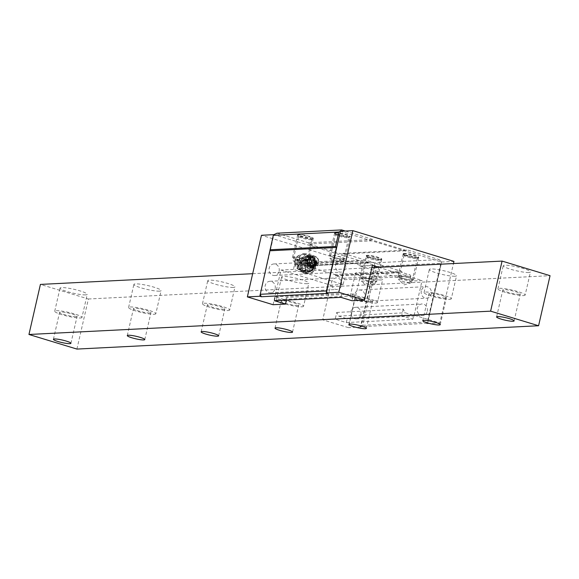 <?xml version="1.0" encoding="UTF-8"?>
<svg xmlns="http://www.w3.org/2000/svg" width="579" height="579" viewBox="0 0 579 579"><rect width="100%" height="100%" fill="white"/><g stroke="black" fill="none" stroke-linecap="round" stroke-linejoin="round"><path stroke-width="0.43" stroke-dasharray="2.9 2.17" d="M76.92 349.072L88.384 298.996L40.414 284.412M252.668 273.693L371.892 267.664M88.384 298.996L550.05 275.676M528.822 272.499A13.968 1.969 12.9 0 1 513.284 270.002A13.968 1.969 12.9 0 1 503.216 265.732A13.968 1.969 12.9 0 1 504.837 265.204A13.968 1.969 12.9 0 1 520.376 267.693A13.968 1.969 12.9 0 1 530.451 271.971A13.968 1.969 12.9 0 1 528.822 272.499M454.956 276.226A13.968 1.969 12.9 0 1 439.418 273.737A13.968 1.969 12.9 0 1 429.35 269.459A13.968 1.969 12.9 0 1 430.971 268.931A13.968 1.969 12.9 0 1 446.51 271.428A13.968 1.969 12.9 0 1 456.585 275.698A13.968 1.969 12.9 0 1 454.956 276.226M381.091 279.961A13.968 1.969 12.9 0 1 365.552 277.464A13.968 1.969 12.9 0 1 355.484 273.194A13.968 1.969 12.9 0 1 357.105 272.666A13.968 1.969 12.9 0 1 372.644 275.163A13.968 1.969 12.9 0 1 382.719 279.433A13.968 1.969 12.9 0 1 381.091 279.961M307.225 283.688A13.968 1.969 12.9 0 1 291.686 281.199A13.968 1.969 12.9 0 1 281.618 276.928A13.968 1.969 12.9 0 1 283.24 276.4A13.968 1.969 12.9 0 1 298.778 278.89A13.968 1.969 12.9 0 1 308.853 283.16A13.968 1.969 12.9 0 1 307.225 283.688M233.359 287.423A13.968 1.969 12.9 0 1 217.82 284.926A13.968 1.969 12.9 0 1 207.752 280.656A13.968 1.969 12.9 0 1 209.374 280.127A13.968 1.969 12.9 0 1 224.913 282.624A13.968 1.969 12.9 0 1 234.98 286.894A13.968 1.969 12.9 0 1 233.359 287.423M159.493 291.157A13.968 1.969 12.9 0 1 143.954 288.66A13.968 1.969 12.9 0 1 133.887 284.39A13.968 1.969 12.9 0 1 135.508 283.862A13.968 1.969 12.9 0 1 151.047 286.352A13.968 1.969 12.9 0 1 161.114 290.629A13.968 1.969 12.9 0 1 159.493 291.157M85.627 294.885A13.968 1.969 12.9 0 1 70.088 292.395A13.968 1.969 12.9 0 1 60.021 288.125A13.968 1.969 12.9 0 1 61.642 287.597A13.968 1.969 12.9 0 1 77.181 290.086A13.968 1.969 12.9 0 1 87.248 294.356A13.968 1.969 12.9 0 1 85.627 294.885M519.247 294.306A8.982 1.267 12.9 0 1 509.259 292.699A8.982 1.267 12.9 0 1 502.789 289.956A8.982 1.267 12.9 0 1 503.831 289.616A8.982 1.267 -167.1 0 1 513.819 291.215A8.982 1.267 -167.1 0 1 520.289 293.966A8.982 1.267 -167.1 0 1 519.247 294.306M525.153 295.08A13.968 1.969 -167.1 0 1 523.532 295.601A13.968 1.969 12.9 0 1 507.993 293.112A13.968 1.969 12.9 0 1 497.926 288.841A13.968 1.969 12.9 0 1 499.547 288.313A13.968 1.969 -167.1 0 1 515.086 290.803A13.968 1.969 -167.1 0 1 525.153 295.08L530.451 271.971M445.381 298.033A8.982 1.267 12.9 0 1 435.394 296.434A8.982 1.267 12.9 0 1 428.923 293.683A8.982 1.267 12.9 0 1 429.965 293.343A8.982 1.267 -167.1 0 1 439.953 294.95A8.982 1.267 -167.1 0 1 446.423 297.693A8.982 1.267 -167.1 0 1 445.381 298.033M451.287 298.807A13.968 1.969 -167.1 0 1 449.666 299.336A13.968 1.969 12.9 0 1 434.127 296.846A13.968 1.969 12.9 0 1 424.06 292.569A13.968 1.969 12.9 0 1 425.681 292.04A13.968 1.969 -167.1 0 1 441.22 294.537A13.968 1.969 -167.1 0 1 451.287 298.807L456.585 275.698M371.515 301.768A8.982 1.267 12.9 0 1 361.528 300.161A8.982 1.267 12.9 0 1 355.057 297.418A8.982 1.267 12.9 0 1 356.099 297.078A8.982 1.267 -167.1 0 1 366.087 298.677A8.982 1.267 -167.1 0 1 372.558 301.427A8.982 1.267 -167.1 0 1 371.515 301.768M377.421 302.542A13.968 1.969 -167.1 0 1 375.8 303.07A13.968 1.969 12.9 0 1 360.261 300.573A13.968 1.969 12.9 0 1 350.194 296.303A13.968 1.969 12.9 0 1 351.815 295.775A13.968 1.969 -167.1 0 1 367.354 298.272A13.968 1.969 -167.1 0 1 377.421 302.542L382.719 279.433M297.649 305.495A8.982 1.267 12.9 0 1 287.662 303.895A8.982 1.267 12.9 0 1 281.191 301.145A8.982 1.267 12.9 0 1 282.234 300.812A8.982 1.267 -167.1 0 1 292.221 302.412A8.982 1.267 -167.1 0 1 298.692 305.155A8.982 1.267 -167.1 0 1 297.649 305.495M303.555 306.269A13.968 1.969 -167.1 0 1 301.934 306.798A13.968 1.969 12.9 0 1 286.395 304.308A13.968 1.969 12.9 0 1 276.328 300.038A13.968 1.969 12.9 0 1 277.949 299.509A13.968 1.969 -167.1 0 1 293.488 301.999A13.968 1.969 -167.1 0 1 303.555 306.269L308.853 283.16M223.784 309.229A8.982 1.267 12.9 0 1 213.796 307.623A8.982 1.267 12.9 0 1 207.318 304.88A8.982 1.267 12.9 0 1 208.368 304.54A8.982 1.267 -167.1 0 1 218.355 306.146A8.982 1.267 -167.1 0 1 224.826 308.889A8.982 1.267 -167.1 0 1 223.784 309.229M229.689 310.004A13.968 1.969 -167.1 0 1 228.068 310.532A13.968 1.969 12.9 0 1 212.529 308.035A13.968 1.969 12.9 0 1 202.462 303.765A13.968 1.969 12.9 0 1 204.083 303.237A13.968 1.969 -167.1 0 1 219.622 305.734A13.968 1.969 -167.1 0 1 229.689 310.004L234.98 286.894M149.918 312.964A8.982 1.267 12.9 0 1 139.93 311.357A8.982 1.267 12.9 0 1 133.452 308.614A8.982 1.267 12.9 0 1 134.502 308.274A8.982 1.267 -167.1 0 1 144.489 309.874A8.982 1.267 -167.1 0 1 150.96 312.624A8.982 1.267 -167.1 0 1 149.918 312.964M155.823 313.738A13.968 1.969 -167.1 0 1 154.202 314.267A13.968 1.969 12.9 0 1 138.663 311.77A13.968 1.969 12.9 0 1 128.596 307.5A13.968 1.969 12.9 0 1 130.217 306.971A13.968 1.969 -167.1 0 1 145.756 309.461A13.968 1.969 -167.1 0 1 155.823 313.738L161.114 290.629M76.052 316.691A8.982 1.267 12.9 0 1 66.064 315.092A8.982 1.267 12.9 0 1 59.586 312.342A8.982 1.267 12.9 0 1 60.636 312.001A8.982 1.267 -167.1 0 1 70.624 313.608A8.982 1.267 -167.1 0 1 77.094 316.351A8.982 1.267 -167.1 0 1 76.052 316.691M81.957 317.466A13.968 1.969 -167.1 0 1 80.336 317.994A13.968 1.969 12.9 0 1 64.797 315.504A13.968 1.969 12.9 0 1 54.73 311.227A13.968 1.969 12.9 0 1 56.351 310.699A13.968 1.969 -167.1 0 1 71.89 313.196A13.968 1.969 -167.1 0 1 81.957 317.466L87.248 294.356M260.217 294.537L273.932 234.647L374.584 265.254L374.577 262.866L439.208 259.595L407.768 250.041L407.153 250.721L374.266 240.719L373.166 239.518L345.301 231.043M274.381 300.696L275.264 296.846L283.826 299.452L287.061 297.345L353.537 293.987L351.996 300.725M286.431 300.088L287.061 297.345M346.336 322.575L347.219 318.725L338.65 316.12L336.739 312.45L335.198 319.195L346.336 322.575L412.813 319.217L401.681 315.837L414.144 315.208L439.837 323.017L453.458 263.546M359.957 326.722L360.898 327.005L375.011 265.385L374.584 265.254L360.601 326.295L359.957 326.722L426.434 323.364L427.078 322.937L441.184 261.759L439.208 259.595M304.004 265.819A1.998 1.766 87.1 0 1 305.343 265.623L334.423 274.46A1.998 1.766 87.1 0 1 335.502 275.394L335.769 275.901L343.477 278.246A1.194 1.064 87.1 0 1 344.237 279.715L343.137 284.528L293.459 269.423L294.559 264.61A1.194 1.064 87.1 0 1 295.847 263.763L303.562 266.108L370.039 262.75L362.331 260.405A1.194 1.064 87.1 0 0 361.035 261.252L359.935 266.065L409.614 281.17L422.084 280.54L414.144 315.208M326.694 291.179L327.837 293.379M277.008 233.199L308.535 242.782L308.708 244.027L341.603 254.029L343.137 253.305L374.577 262.866M375.011 265.385L362.548 266.014L261.469 235.277M273.049 304.713L280.989 270.053L330.674 285.158L322.735 319.825L348.428 327.634L362.548 266.014M340.857 297.338L341.74 293.488L350.309 296.093L353.537 293.987M275.264 296.846L341.74 293.488M344.237 279.715L410.721 276.357L409.614 281.17M410.721 276.357A1.194 1.064 87.1 0 0 409.954 274.887L402.246 272.543L401.985 272.036A1.998 1.766 87.1 0 0 400.9 271.102L371.827 262.265A1.998 1.766 87.1 0 0 370.488 262.461M336.739 312.45L403.223 309.092L405.126 312.761L413.696 315.367L412.813 319.217M403.223 309.092L401.681 315.837M426.434 323.364L427.374 323.647L441.488 262.026L340.409 231.289M441.488 262.026L453.95 261.397M343.137 253.305L407.768 250.041M380.627 259.79A7.78 1.093 12.9 0 1 372.5 258.538A7.78 1.093 12.9 0 1 366.406 256.193A7.78 1.093 12.9 0 1 367.267 255.73A7.78 1.093 12.9 0 1 376.444 257.257A7.78 1.093 12.9 0 1 381.423 259.631A7.78 1.093 12.9 0 1 380.627 259.79M417.56 257.93A7.78 1.093 12.9 0 1 409.433 256.678A7.78 1.093 12.9 0 1 403.339 254.326A7.78 1.093 12.9 0 1 404.2 253.863A7.78 1.093 12.9 0 1 413.377 255.397A7.78 1.093 12.9 0 1 418.356 257.771A7.78 1.093 12.9 0 1 417.56 257.93M308.535 242.782L373.166 239.518M349.036 237.093A7.78 1.093 12.9 0 1 340.908 235.841A7.78 1.093 12.9 0 1 334.814 233.489A7.78 1.093 12.9 0 1 335.675 233.026A7.78 1.093 12.9 0 1 344.845 234.56A7.78 1.093 12.9 0 1 349.832 236.934A7.78 1.093 12.9 0 1 349.036 237.093M298.742 234.893A7.78 1.093 12.9 0 1 307.912 236.42A7.78 1.093 12.9 0 1 312.899 238.794A7.78 1.093 12.9 0 1 312.103 238.953A7.78 1.093 12.9 0 1 303.975 237.701A7.78 1.093 12.9 0 1 297.881 235.356A7.78 1.093 12.9 0 1 298.742 234.893M360.601 326.295L362.751 325.282L376.205 266.55L374.888 265.11M376.205 266.55L441.393 263.257L441.184 261.759M362.751 325.282L427.939 321.989L427.078 322.937M360.898 327.005L348.428 327.634M335.198 319.195L322.735 319.825M427.374 323.647L439.837 323.017M343.137 284.528L330.674 285.158M338.65 316.12L405.126 312.761M347.219 318.725L413.696 315.367M293.459 269.423L280.989 270.053M359.935 266.065L372.398 265.435M283.826 299.452L350.309 296.093M378.623 267.324L422.084 280.54M303.562 266.108L370.039 262.75M335.769 275.901L402.246 272.543M427.939 321.989L441.393 263.257M341.603 254.029L407.153 250.721M308.708 244.027L374.266 240.719M336.312 234.249A6.782 0.955 -167.1 0 0 335.523 234.509A6.782 0.955 -167.1 0 0 335.559 234.654A6.782 0.955 -167.1 0 0 340.872 236.702A6.782 0.955 -167.1 0 0 347.957 237.795A6.782 0.955 -167.1 0 0 348.652 237.651A6.782 0.955 -167.1 0 0 348.746 237.535A6.782 0.955 -167.1 0 0 343.854 235.465A6.782 0.955 -167.1 0 0 336.312 234.249M343 261.788L335.719 264.031L330.146 258.842A6.782 0.955 12.9 0 0 335.675 260.854A6.782 0.955 12.9 0 0 342.45 261.867A6.782 0.955 -167.1 0 0 343 261.788A6.782 0.955 -167.1 0 0 343.238 261.607A6.782 0.955 -167.1 0 0 338.346 259.537A6.782 0.955 -167.1 0 0 330.797 258.321A6.782 0.955 12.9 0 0 330.008 258.581L335.523 234.509M311.024 239.663A6.782 0.955 -167.1 0 0 311.719 239.518A6.782 0.955 -167.1 0 0 311.813 239.402A6.782 0.955 -167.1 0 0 306.921 237.325A6.782 0.955 -167.1 0 0 299.379 236.116A6.782 0.955 -167.1 0 0 298.59 236.377A6.782 0.955 -167.1 0 0 298.626 236.522A6.782 0.955 -167.1 0 0 303.939 238.57A6.782 0.955 -167.1 0 0 311.024 239.663M305.517 263.727A6.782 0.955 12.9 0 1 298.742 262.714A6.782 0.955 12.9 0 1 293.213 260.709A6.782 0.955 12.9 0 1 293.075 260.441A6.782 0.955 12.9 0 1 293.864 260.188A6.782 0.955 -167.1 0 1 301.413 261.397A6.782 0.955 -167.1 0 1 306.298 263.474A6.782 0.955 -167.1 0 1 306.067 263.655A6.782 0.955 -167.1 0 1 305.517 263.727M367.904 256.953A6.782 0.955 -167.1 0 0 367.115 257.214A6.782 0.955 -167.1 0 0 367.151 257.358A6.782 0.955 -167.1 0 0 372.463 259.406A6.782 0.955 -167.1 0 0 379.556 260.499A6.782 0.955 -167.1 0 0 380.244 260.355A6.782 0.955 -167.1 0 0 380.345 260.239A6.782 0.955 -167.1 0 0 375.453 258.162A6.782 0.955 -167.1 0 0 367.904 256.953M361.6 281.278A6.782 0.955 -167.1 0 1 362.389 281.025A6.782 0.955 12.9 0 1 369.938 282.234A6.782 0.955 12.9 0 1 374.83 284.311A6.782 0.955 12.9 0 1 374.591 284.492A6.782 0.955 12.9 0 1 374.041 284.564A6.782 0.955 -167.1 0 1 367.267 283.551A6.782 0.955 -167.1 0 1 361.737 281.546A6.782 0.955 -167.1 0 1 361.6 281.278L367.115 257.214M404.837 255.086A6.782 0.955 -167.1 0 0 404.048 255.346A6.782 0.955 -167.1 0 0 404.084 255.491A6.782 0.955 -167.1 0 0 409.396 257.539A6.782 0.955 -167.1 0 0 416.489 258.632A6.782 0.955 -167.1 0 0 417.177 258.487A6.782 0.955 -167.1 0 0 417.278 258.372A6.782 0.955 -167.1 0 0 412.386 256.302A6.782 0.955 -167.1 0 0 404.837 255.086M399.322 279.158A6.782 0.955 12.9 0 1 406.871 280.374A6.782 0.955 12.9 0 1 411.763 282.443A6.782 0.955 12.9 0 1 411.524 282.624A6.782 0.955 12.9 0 1 410.974 282.704A6.782 0.955 -167.1 0 1 404.2 281.691A6.782 0.955 -167.1 0 1 398.67 279.679A6.782 0.955 -167.1 0 1 398.533 279.418A6.782 0.955 -167.1 0 1 399.322 279.158M279.114 271.24A5.79 5.131 87.1 0 0 273.853 263.952A5.79 5.131 87.1 0 0 269.177 268.222A5.79 5.131 87.1 0 0 274.439 275.51A5.79 5.131 87.1 0 0 279.114 271.24M345.591 267.882A5.79 5.131 87.1 0 0 340.329 260.593A5.79 5.131 87.1 0 0 335.654 264.864A5.79 5.131 87.1 0 0 340.915 272.152A5.79 5.131 87.1 0 0 345.591 267.882M341.624 285.215A5.79 5.131 87.1 0 0 336.363 277.92A5.79 5.131 87.1 0 0 331.687 282.19A5.79 5.131 87.1 0 0 336.949 289.486A5.79 5.131 87.1 0 0 341.624 285.215M275.141 288.574A5.79 5.131 87.1 0 0 269.879 281.285A5.79 5.131 87.1 0 0 265.204 285.548A5.79 5.131 87.1 0 0 270.465 292.844A5.79 5.131 87.1 0 0 275.141 288.574M354.833 294.262A5.79 5.131 87.1 0 0 360.095 301.558A5.79 5.131 87.1 0 0 364.77 297.288A5.79 5.131 87.1 0 0 359.508 289.999A5.79 5.131 87.1 0 0 354.833 294.262M421.317 290.904A5.79 5.131 87.1 0 0 426.571 298.199A5.79 5.131 87.1 0 0 431.254 293.929A5.79 5.131 87.1 0 0 425.992 286.641A5.79 5.131 87.1 0 0 421.317 290.904M427.28 311.263A5.79 5.131 87.1 0 0 422.019 303.968A5.79 5.131 87.1 0 0 417.343 308.238A5.79 5.131 87.1 0 0 422.605 315.526A5.79 5.131 87.1 0 0 427.28 311.263M360.804 314.621A5.79 5.131 87.1 0 0 355.542 307.326A5.79 5.131 87.1 0 0 350.867 311.596A5.79 5.131 87.1 0 0 356.128 318.884A5.79 5.131 87.1 0 0 360.804 314.621M335.588 232.592A7.983 1.122 -167.1 0 0 334.662 232.896A7.983 1.122 -167.1 0 0 340.416 235.335A7.983 1.122 -167.1 0 0 349.296 236.76A7.983 1.122 -167.1 0 0 350.223 236.456A7.983 1.122 -167.1 0 0 344.469 234.017A7.983 1.122 -167.1 0 0 335.588 232.592M345.062 258.987A7.983 1.122 -167.1 0 1 344.136 259.291A7.983 1.122 12.9 0 1 335.255 257.865A7.983 1.122 12.9 0 1 329.502 255.426A7.983 1.122 12.9 0 1 330.428 255.122A7.983 1.122 -167.1 0 1 339.308 256.548A7.983 1.122 -167.1 0 1 345.062 258.987L350.223 236.456M343.108 258.979A6.782 0.955 12.9 0 1 334.141 257.365A6.782 0.955 12.9 0 1 331.456 255.433A6.782 0.955 12.9 0 1 340.423 257.047A6.782 0.955 12.9 0 1 343.108 258.979M404.12 253.428A7.983 1.122 -167.1 0 0 403.187 253.732A7.983 1.122 -167.1 0 0 408.94 256.171A7.983 1.122 -167.1 0 0 417.821 257.597A7.983 1.122 -167.1 0 0 418.747 257.293A7.983 1.122 -167.1 0 0 412.993 254.854A7.983 1.122 -167.1 0 0 404.12 253.428M398.96 275.959A7.983 1.122 -167.1 0 0 398.026 276.263A7.983 1.122 -167.1 0 0 403.78 278.702A7.983 1.122 -167.1 0 0 412.661 280.127A7.983 1.122 12.9 0 0 413.587 279.823A7.983 1.122 12.9 0 0 407.833 277.384A7.983 1.122 12.9 0 0 398.96 275.959M411.633 279.816A6.782 0.955 12.9 0 1 402.673 278.202A6.782 0.955 12.9 0 1 399.988 276.27A6.782 0.955 12.9 0 1 408.948 277.884A6.782 0.955 12.9 0 1 411.633 279.816M312.363 238.62A7.983 1.122 -167.1 0 0 313.29 238.324A7.983 1.122 -167.1 0 0 307.536 235.885A7.983 1.122 -167.1 0 0 298.655 234.459A7.983 1.122 -167.1 0 0 297.729 234.756A7.983 1.122 -167.1 0 0 303.483 237.202A7.983 1.122 -167.1 0 0 312.363 238.62M307.203 261.158A7.983 1.122 -167.1 0 0 308.129 260.854A7.983 1.122 -167.1 0 0 302.376 258.415A7.983 1.122 -167.1 0 0 293.495 256.989A7.983 1.122 12.9 0 0 292.569 257.286A7.983 1.122 12.9 0 0 298.323 259.732A7.983 1.122 12.9 0 0 307.203 261.158M294.523 257.3A6.782 0.955 12.9 0 1 303.49 258.914A6.782 0.955 12.9 0 1 306.175 260.839A6.782 0.955 12.9 0 1 297.208 259.233A6.782 0.955 12.9 0 1 294.523 257.3M361.093 278.123A7.983 1.122 -167.1 0 1 362.027 277.826A7.983 1.122 12.9 0 1 370.9 279.252A7.983 1.122 12.9 0 1 376.654 281.691A7.983 1.122 12.9 0 1 375.728 281.995A7.983 1.122 -167.1 0 1 366.847 280.569A7.983 1.122 -167.1 0 1 361.093 278.123L366.254 255.592A7.983 1.122 -167.1 0 0 372.007 258.039A7.983 1.122 -167.1 0 0 380.888 259.457A7.983 1.122 -167.1 0 0 381.814 259.16A7.983 1.122 -167.1 0 0 376.06 256.721A7.983 1.122 -167.1 0 0 367.187 255.296A7.983 1.122 -167.1 0 0 366.254 255.592M363.055 278.137A6.782 0.955 12.9 0 1 372.015 279.751A6.782 0.955 12.9 0 1 374.7 281.676A6.782 0.955 12.9 0 1 365.74 280.07A6.782 0.955 12.9 0 1 363.055 278.137M315.251 263.995A6.868 6.087 87.1 0 0 310.88 255.571A6.868 6.087 87.1 0 0 303.468 260.405A6.868 6.087 87.1 0 0 307.84 268.822A6.868 6.087 87.1 0 0 315.251 263.995M304.395 260.688A5.79 5.131 87.1 0 0 309.649 267.976A5.79 5.131 87.1 0 0 314.325 263.713A5.79 5.131 87.1 0 0 309.07 256.417A5.79 5.131 87.1 0 0 304.395 260.688M314.259 255.969L316.322 264.632L310.482 271.088L302.708 268.518L300.718 259.674L306.494 253.399L314.259 255.969L310.474 256.157L311.097 260.412A7.983 7.071 87.1 0 0 306.045 254.753L302.701 253.588L306.494 253.399L302.361 253.689L296.926 259.87L300.718 259.674M310.474 256.157L306.045 254.753A7.983 7.071 87.1 0 0 303.881 254.485A7.983 7.071 87.1 0 0 299.227 256.801A7.983 7.071 87.1 0 0 297.432 260.369A7.983 7.071 87.1 0 0 297.461 264.502A7.983 7.071 87.1 0 0 302.52 270.161L307.036 271.182L309.331 268.113A7.983 7.071 87.1 0 0 311.133 264.538A7.983 7.071 87.1 0 0 311.097 260.412L312.472 265.001L316.257 264.813M310.482 271.088L306.696 271.283L310.482 271.088M296.926 259.87L297.461 264.502L298.923 268.714L302.52 270.161A7.983 7.071 87.1 0 0 304.684 270.429A7.983 7.071 87.1 0 0 309.331 268.113L312.472 265.001M300.139 263.134A4.444 4.169 -54.3 0 0 303.309 268.171A4.444 4.169 -54.3 0 0 308.441 264.632A4.444 4.169 -54.3 0 0 305.271 259.595A4.444 4.169 -54.3 0 0 300.139 263.134M299.748 259.139A7.817 7.339 -54.3 0 0 300.067 269.93A7.817 7.339 -54.3 0 0 310.677 268.96A7.817 7.339 -54.3 0 0 310.366 258.169A7.817 7.339 -54.3 0 0 299.748 259.139M297.244 267.549L299.184 258.56L307.76 255.549L313.876 261.049L312.052 269.865L303.736 273.114L304.438 273.621L312.638 270.538L314.578 261.549L308.086 255.983L299.77 259.233L297.946 268.055L304.062 273.556L297.946 268.055M303.367 273.049L303.736 273.114L303.367 273.049M301.145 260.145A7.817 7.339 -54.3 0 0 301.464 270.929A7.817 7.339 -54.3 0 0 312.074 269.966A7.817 7.339 -54.3 0 0 311.763 259.175A7.817 7.339 -54.3 0 0 301.145 260.145M308.086 255.983L307.384 255.484L308.086 255.983M299.292 263.734A7.831 7.353 125.7 0 1 308.339 257.496A7.831 7.353 125.7 0 1 313.927 266.369A7.831 7.353 -54.3 0 1 304.88 272.608A7.831 7.353 -54.3 0 1 299.292 263.734M313.956 267.954A4.726 4.437 125.7 0 1 308.491 271.717A4.726 4.437 125.7 0 1 305.119 266.362A4.726 4.437 125.7 0 1 310.583 262.591A4.726 4.437 125.7 0 1 313.956 267.954M313.449 267.911A4.089 3.843 125.7 0 1 308.723 271.167A4.089 3.843 125.7 0 1 305.806 266.535A4.089 3.843 125.7 0 1 310.532 263.271A4.089 3.843 125.7 0 1 313.449 267.911M311.524 267.563A2.034 1.911 -54.3 0 0 310.076 265.254A2.034 1.911 -54.3 0 0 307.724 266.876A2.034 1.911 -54.3 0 0 309.179 269.184A2.034 1.911 -54.3 0 0 311.524 267.563M308.086 260.499C307.804 264.914 309.656 267.339 313.652 267.78L313.203 266.412C304.815 266.311 310.887 252.22 315.606 259.667C319.47 267.737 305.227 268.482 308.238 260.051C312.168 252.154 319.659 265.529 311.328 266.514C302.238 265.978 310.264 251.597 314.1 260.579C316.185 272.499 298.265 263.112 308.983 256.533L308.991 256.446C307.84 256.056 306.566 257.46 305.169 260.651L310.822 267.918L315.707 263.64L315.606 260.065L310.728 256.338L306.24 260.593L311.777 267.874L316.633 263.597L311.654 256.287L307.159 260.55L312.696 267.824L317.56 263.546L312.573 256.244L308.086 260.499M309.729 264.364C311.849 267.151 314.1 267.491 316.467 265.392C318.768 263.286 318.92 260.745 316.916 257.764A5.385 4.777 87.1 0 0 310.937 257.771A5.385 4.777 87.1 0 0 309.729 264.364C308.325 260.123 309.577 257.402 313.471 256.2L313.5 256.193A5.79 5.131 -92.9 0 1 318.566 259.913L313.804 267.766L308.267 260.492L312.761 256.236L317.741 263.539L312.696 267.824M313.5 256.193L313.5 256.193A5.79 5.131 -92.9 0 0 313.471 256.2C319.905 255.477 320.426 267.751 313.652 267.78L313.804 267.773M316.467 265.392C312.103 269.539 306.79 260.666 311.697 258.053C316.945 254.84 319.536 266.195 313.203 266.412L312.913 267.816C308.918 267.375 307.058 264.95 307.348 260.543L311.835 256.28L316.822 263.583L311.958 267.86L306.421 260.586L310.916 256.323L315.895 263.633L311.039 267.911L305.502 260.63L309.989 256.374L314.867 260.101L314.976 263.677L310.141 267.954L304.72 260.673C306.233 257.474 307.637 256.07 308.947 256.454M316.916 257.764L318.566 259.913M311.835 261.317A2.497 2.207 87.1 0 0 316.12 262.62A2.497 2.207 87.1 0 0 311.835 261.317M300.754 261.874A2.497 2.207 87.1 0 0 305.039 263.177A2.497 2.207 87.1 0 0 300.754 261.874M294.559 264.61L361.035 261.252M295.847 263.763L362.331 260.405M305.343 265.623L371.827 262.265M334.423 274.46L400.9 271.102M335.502 275.394L401.985 272.036M343.477 278.246L409.954 274.887M312.559 264.617L316.344 264.429M310.221 255.875L314.006 255.686M296.839 260.253L300.624 260.058M298.923 268.714L302.708 268.518M299.177 268.996L302.962 268.801M303.881 254.485L302.035 254.579A7.983 7.983 0 0 0 294.653 260.767A7.983 7.983 0 0 0 302.839 270.523A7.983 7.071 87.1 0 1 295.579 260.463A7.983 7.071 -92.9 0 1 302.035 254.579A7.983 7.071 -92.9 0 1 309.287 264.632A7.983 7.071 87.1 0 1 302.839 270.523L304.684 270.429M311.791 270.169L312.486 270.668M312.052 269.865L312.754 270.371M299.075 258.733L299.77 259.233M299.336 258.437L300.038 258.936M313.876 261.049L314.578 261.549M313.984 261.418L314.687 261.918M297.136 267.18L297.838 267.686M312.978 266.456A6.304 5.92 -54.3 0 0 308.477 259.312A6.304 5.92 -54.3 0 0 301.196 264.335A6.304 5.92 -54.3 0 0 305.69 271.479A6.304 5.92 -54.3 0 0 312.978 266.456M313.174 266.572A6.362 5.971 -54.3 0 0 308.636 259.363A6.362 5.971 -54.3 0 0 301.29 264.429A6.362 5.971 -54.3 0 0 305.828 271.638A6.362 5.971 -54.3 0 0 313.174 266.572M302.303 265.421A6.883 6.463 125.7 0 1 310.25 259.935A6.883 6.463 125.7 0 1 315.164 267.737A6.883 6.463 -54.3 0 1 307.21 273.216A6.883 6.463 -54.3 0 1 302.303 265.421M315.606 260.065L314.1 260.579L314.867 260.101M496.608 316.916L502.789 289.956M514.116 320.925L520.289 293.966M497.926 288.841L503.216 265.732M422.742 320.643L428.923 293.683M440.25 324.653L446.423 297.693M424.06 292.569L429.35 269.459M348.876 324.378L355.057 297.418M366.384 328.387L372.558 301.427M350.194 296.303L355.484 273.194M275.011 328.112L281.191 301.145M292.518 332.122L298.692 305.155M276.328 300.038L281.618 276.928M201.145 331.839L207.318 304.88M218.652 335.849L224.826 308.889M202.462 303.765L207.752 280.656M127.279 335.574L133.452 308.614M144.786 339.584L150.96 312.624M128.596 307.5L133.887 284.39M53.413 339.301L59.586 312.342M70.92 343.311L77.094 316.351M54.73 311.227L60.021 288.125M295.529 263.727L362.005 260.369M304.807 265.558L371.284 262.2M335.559 234.654L334.814 233.489M348.652 237.651L349.832 236.934M343.238 261.607L348.746 237.535M311.719 239.518L312.899 238.794M298.626 236.522L297.881 235.356M298.59 236.377L293.075 260.441M311.813 239.402L306.298 263.474M293.213 260.709L298.786 265.891L306.067 263.655M367.151 257.358L366.406 256.193M380.244 260.355L381.423 259.631M374.83 284.311L380.345 260.239M374.591 284.492L367.31 286.728L361.737 281.546M404.084 255.491L403.339 254.326M417.177 258.487L418.356 257.771M417.278 258.372L411.763 282.443M404.048 255.346L398.533 279.418M411.524 282.624L404.251 284.868L398.67 279.679M273.853 263.952L340.329 260.593M274.439 275.51L340.915 272.152M269.879 281.285L336.363 277.92M270.465 292.844L336.949 289.486M360.095 301.558L426.571 298.199M359.508 289.999L425.992 286.641M355.542 307.326L422.019 303.968M356.128 318.884L422.605 315.526M329.502 255.426L334.662 232.896M403.187 253.732L398.026 276.263M418.747 257.293L413.587 279.823M313.29 238.324L308.129 260.854M297.729 234.756L292.569 257.286M376.654 281.691L381.814 259.16M302.614 253.573L306.363 253.385M306.819 271.29L310.568 271.102M303.403 273.078L304.084 273.57M307.738 255.527L308.426 256.027M312.957 266.463C315.085 258.799 302.817 256.577 301.348 264.415C299.22 272.087 311.488 274.308 312.957 266.463M315.396 267.607C317.943 257.452 301.652 255.484 300.725 264.589C298.178 274.743 314.469 276.704 315.396 267.607M309.649 267.976L310.141 267.954M309.07 256.417L309.989 256.374M303.02 265.016L314.1 264.458M302.774 260.036L313.847 259.479"/><path stroke-width="0.87" d="M252.668 273.693L40.414 284.412L28.95 334.481L76.92 349.072L538.586 325.745L550.05 275.676L502.08 261.093L490.616 311.162L538.586 325.745M371.892 267.664L502.08 261.093M28.95 334.481L490.616 311.162M513.074 321.265A8.982 1.267 12.9 0 1 503.086 319.659A8.982 1.267 12.9 0 1 496.608 316.916A8.982 1.267 12.9 0 1 497.658 316.575A8.982 1.267 12.9 0 1 507.645 318.175A8.982 1.267 12.9 0 1 514.116 320.925A8.982 1.267 12.9 0 1 513.074 321.265M439.208 324.993A8.982 1.267 12.9 0 1 429.22 323.393A8.982 1.267 12.9 0 1 422.742 320.643A8.982 1.267 12.9 0 1 423.792 320.303A8.982 1.267 12.9 0 1 433.78 321.91A8.982 1.267 12.9 0 1 440.25 324.653A8.982 1.267 12.9 0 1 439.208 324.993M365.342 328.727A8.982 1.267 12.9 0 1 355.354 327.121A8.982 1.267 12.9 0 1 348.876 324.378A8.982 1.267 12.9 0 1 349.926 324.037A8.982 1.267 12.9 0 1 359.914 325.644A8.982 1.267 12.9 0 1 366.384 328.387A8.982 1.267 12.9 0 1 365.342 328.727M291.476 332.455A8.982 1.267 12.9 0 1 281.488 330.855A8.982 1.267 12.9 0 1 275.011 328.112A8.982 1.267 12.9 0 1 276.06 327.772A8.982 1.267 12.9 0 1 286.048 329.371A8.982 1.267 12.9 0 1 292.518 332.122A8.982 1.267 12.9 0 1 291.476 332.455M217.61 336.189A8.982 1.267 12.9 0 1 207.622 334.59A8.982 1.267 12.9 0 1 201.145 331.839A8.982 1.267 12.9 0 1 202.194 331.499A8.982 1.267 12.9 0 1 212.182 333.106A8.982 1.267 12.9 0 1 218.652 335.849A8.982 1.267 12.9 0 1 217.61 336.189M143.744 339.924A8.982 1.267 12.9 0 1 133.756 338.317A8.982 1.267 12.9 0 1 127.279 335.574A8.982 1.267 12.9 0 1 128.328 335.234A8.982 1.267 12.9 0 1 138.316 336.833A8.982 1.267 12.9 0 1 144.786 339.584A8.982 1.267 12.9 0 1 143.744 339.924M69.878 343.651A8.982 1.267 12.9 0 1 59.89 342.051A8.982 1.267 12.9 0 1 53.413 339.301A8.982 1.267 12.9 0 1 54.455 338.968A8.982 1.267 12.9 0 1 64.45 340.568A8.982 1.267 12.9 0 1 70.92 343.311A8.982 1.267 12.9 0 1 69.878 343.651M247.356 296.904L259.819 296.274L273.317 235.327L273.932 234.647L261.469 235.277L247.356 296.904L273.049 304.713L285.519 304.084L286.431 300.088M260.217 294.537L261.361 296.738L327.837 293.379L326.295 292.916L338.766 292.286L364.459 300.096L372.398 265.435L378.623 267.324M259.819 296.274L261.361 296.738M364.459 300.096L351.996 300.725L340.857 297.338L274.381 300.696L285.519 304.084M260.181 294.291L326.476 290.94L326.295 292.916M270.147 250.765L336.442 247.421L326.476 290.94M270.009 249.773L335.567 246.459L336.442 247.421M273.317 235.327L338.874 232.013L340.409 231.289L352.879 230.659L338.766 292.286M335.567 246.459L338.874 232.013M273.932 234.647L277.008 233.199L341.646 229.928L340.409 231.289L326.694 291.179M453.458 263.546L453.95 261.397L352.879 230.659M345.301 231.043L341.646 229.928"/></g></svg>
